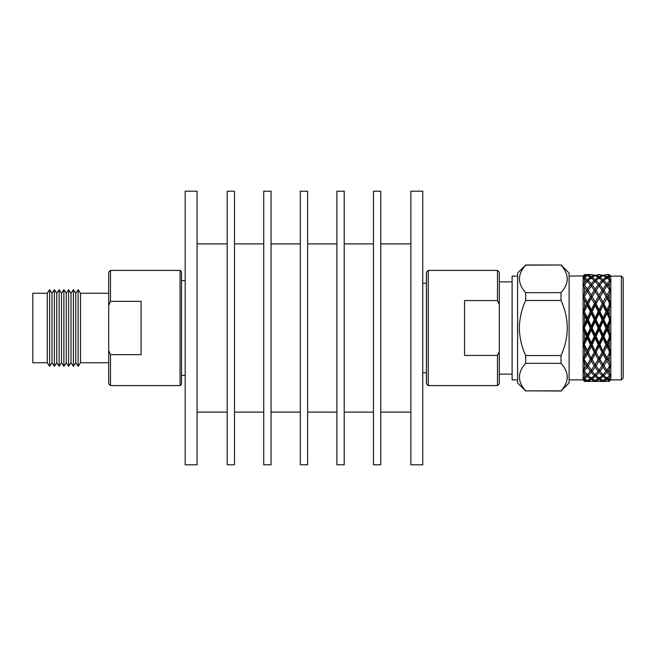 <?xml version="1.0" encoding="UTF-8"?>
<svg xmlns="http://www.w3.org/2000/svg" width="656" height="656" viewBox="0 0 656 656"><rect width="100%" height="100%" fill="white"/><g stroke="black" fill="none" stroke-linecap="round" stroke-linejoin="round"><path stroke-width="0.98" d="M197.071 464.792L197.071 191.208L185.181 191.208L185.181 464.792L197.071 464.792M227.173 243.884L197.071 243.884M227.173 412.116L197.071 412.116M234.487 464.792L234.487 191.208L227.173 191.208L227.173 464.792L234.487 464.792M263.745 243.884L234.487 243.884M263.745 412.116L234.487 412.116M271.059 464.792L271.059 191.208L263.745 191.208L263.745 464.792L271.059 464.792M300.317 243.884L271.059 243.884M300.317 412.116L271.059 412.116M307.631 464.792L307.631 191.208L300.317 191.208L300.317 464.792L307.631 464.792M336.889 243.884L307.631 243.884M336.889 412.116L307.631 412.116M344.203 464.792L344.203 191.208L336.889 191.208L336.889 464.792L344.203 464.792M373.461 243.884L344.203 243.884M373.461 412.116L344.203 412.116M380.775 464.792L380.775 191.208L373.461 191.208L373.461 464.792L380.775 464.792M410.877 243.884L380.775 243.884M410.877 412.116L380.775 412.116M422.767 464.792L422.767 191.208L410.877 191.208L410.877 464.792L422.767 464.792M181.523 271.846L181.523 384.154L180.088 385.597L180.088 270.403L181.523 271.846M108.691 293.257L80.524 293.257L80.524 362.743L78.138 366.294L78.138 289.706L75.768 293.248L75.768 362.752L73.39 366.294L73.39 289.706L71.012 293.248L71.012 362.752L68.634 366.294L68.634 289.706L66.264 293.248L66.264 362.752L68.634 366.294M110.487 354.65L141.089 354.65L141.089 301.35L110.487 301.35L108.691 305.499L108.691 350.501L110.487 354.65L110.487 385.597L180.088 385.597M108.691 305.499L108.691 272.207L110.487 270.403L110.487 301.35M63.886 289.706L61.508 293.248L61.508 362.752L63.886 366.294L63.886 289.706L66.264 293.248M59.13 289.706L56.76 293.248L56.76 362.752L59.13 366.294L59.13 289.706L61.508 293.248M54.382 289.706L52.004 293.248L52.004 362.752L54.382 366.294L54.382 289.706L56.76 293.248M47.248 362.743L47.248 293.257L32.8 293.257L32.8 362.743L47.248 362.743L49.635 366.294L49.635 289.706L52.004 293.248M110.487 385.597L108.691 383.793L108.691 350.501M428.253 385.597L426.425 383.768L426.425 272.232L428.253 270.403L428.253 385.597L497.478 385.597L497.478 355.429L499.306 351.345L499.306 304.655L497.478 300.571L464.563 300.571L464.563 355.429L497.478 355.429M517.592 379.89L512.106 379.89L512.106 276.11L517.592 276.11M583.471 276.11L584.471 274.749L583.094 276.11L583.094 328.853L583.471 328.615L584.471 332.141L584.471 340.685L583.471 343.736L583.094 343.375L583.094 344.843L584.471 348.402L584.471 356.101L583.471 358.381L583.094 357.938L583.094 359.185L584.471 362.653L584.348 368.934L587.374 364.744L587.374 367.163L590.384 371.263L591.277 370.025L591.277 372.362L594.295 375.634L595.189 374.273L595.189 376.47L598.19 378.824L599.092 377.372L599.986 378.824L602.995 376.47L606.005 378.824L606.898 377.372L607.8 378.824L609.285 377.758L609.285 379.717L607.8 378.824M623.2 277.939L623.2 378.061L621.371 379.89L621.371 276.11L623.2 277.939M621.371 276.11L610.81 276.11L610.81 336.2L607.8 328.09L609.285 324.909L609.285 331.272M525.669 391.009L517.592 382.94L517.592 273.06L525.669 264.991L561.028 264.991L569.105 273.06L569.105 382.94L561.028 390.853C569.318 381.71 569.318 372.534 561.028 363.334L525.669 363.334C517.379 372.477 517.379 381.653 525.669 390.853L561.028 391.009M561.028 264.991L525.669 265.147C517.379 274.29 517.379 283.466 525.669 292.666L525.669 300.489C521.643 309.247 519.536 318.422 519.347 328C519.536 337.594 521.643 346.762 525.669 355.511L525.669 363.334M525.669 292.666L561.028 292.666C569.318 283.523 569.318 274.347 561.028 265.147M561.028 292.666L561.028 300.489L525.669 300.489M525.669 355.511L561.028 355.511C565.054 346.762 567.161 337.594 567.35 328C567.161 318.422 565.054 309.247 561.028 300.489M519.347 278.907L519.503 276.832M497.478 300.571L497.478 270.403L428.253 270.403M499.306 351.345L499.306 383.768L497.478 385.597M497.478 270.403L499.306 272.232L499.306 304.655M609.285 380.964L606.898 381.382L603.881 380.767L606.898 379.381L609.285 380.964L610.81 379.258L609.285 381.415L610.81 379.258L609.285 379.717M609.285 381.325L607.8 381.415L609.285 381.415M603.881 380.767L603.553 380.193M606.005 378.824L602.995 380.439L602.995 381.029L606.07 381.292M602.995 381.029L599.986 381.415L606.005 381.415M609.285 380.537L610.81 379.258L610.81 374.273L606.898 378.2L603.881 375.634L606.898 372.362L609.285 374.994L609.285 376.232M603.881 375.634L602.995 374.273L602.995 376.47M606.898 378.2L606.898 379.381M602.995 380.439L599.986 378.824M606.029 368.934L603.881 365.835L606.898 360.997L609.285 364.851L609.285 366.786L606.898 370.107L602.995 364.744L602.995 367.163L606.005 371.263L602.995 374.732L599.092 370.025L599.092 372.362L602.11 375.634L599.092 378.2L599.092 379.381L602.11 380.767L602.438 380.193M602.11 380.767L599.092 381.382L596.074 380.767L599.092 379.381M596.074 380.767L595.746 380.193M598.19 378.824L595.189 380.439L595.189 381.029L598.264 381.292M595.189 381.029L592.179 381.415L598.19 381.415M609.285 374.994L610.81 374.273L607.8 371.263L609.285 369.32L609.285 373.051M609.285 377.758L610.81 374.273L610.81 364.744L609.285 366.786M603.881 365.835L599.092 358.561L599.092 360.997L602.11 365.835L602.995 364.449L599.986 359.463L602.995 354.019L606.005 359.463L606.898 358.561L602.995 351.632L602.995 354.019M607.8 371.263L606.898 370.025L606.898 372.362M606.005 371.263L606.898 370.025M599.986 371.263L602.995 367.163M602.11 375.634L602.995 374.273M599.092 378.2L596.074 375.634L599.092 372.362M596.074 375.634L595.189 374.273M595.189 380.439L592.179 378.824L595.189 376.47M592.179 378.824L591.277 377.372L590.384 378.824L587.374 380.439L587.374 381.029L590.449 381.292M594.295 375.634L591.277 378.2L591.277 379.381L594.295 380.767L594.623 380.193M594.295 380.767L591.277 381.382L588.26 380.767L591.277 379.381M588.26 380.767L587.932 380.193M584.086 380.923L584.471 381.415L590.384 381.415M584.299 381.226L587.374 381.029M609.285 364.851L610.81 364.744L603.881 352.329L606.898 346.401L609.285 351.108L609.285 353.535L606.898 357.897M609.285 369.32L610.81 364.744L607.8 359.463L609.285 356.839L609.285 361.981M603.881 352.329L602.995 351.632L599.092 344.113L599.092 346.401L602.11 352.329L602.995 351.632L599.986 344.589L602.995 338.332L606.005 344.589L606.898 344.113L602.995 336.2L602.995 338.332M607.8 359.463L606.898 358.561L606.898 360.997M606.005 359.463L602.995 364.449M599.986 359.463L595.189 351.632L595.189 354.019L598.19 359.463L599.092 358.561L596.074 352.329L599.092 346.401M602.11 365.835L599.092 370.107L596.074 365.835L599.092 360.997M598.215 368.934L595.189 364.744L595.189 367.163L598.19 371.263L599.092 370.025M596.074 365.835L591.277 358.561L591.277 360.997L594.295 365.835L595.189 364.744L592.179 359.463L595.189 354.019M598.19 371.263L595.189 374.732L592.179 371.263L595.189 367.163M592.179 371.263L591.277 370.025M591.277 378.2L588.26 375.634L591.277 372.362M588.26 375.634L587.374 374.273L587.374 376.47L590.384 378.824M586.817 275.84L584.471 274.749L584.471 276.119L583.094 278.439L583.094 278.923L584.471 278.636L584.471 282.58L583.094 285.622L583.094 286.524L583.471 286.049L584.471 287.353L584.471 293.486L583.094 296.947L583.094 298.193L583.471 297.758L584.471 300.054L584.471 307.771L583.094 311.313L583.094 312.781L583.471 312.42L584.471 315.487L584.471 324.031L583.471 327.557L583.094 327.311L583.094 377.602L584.471 379.922L584.471 381.267L583.291 380.111M584.471 362.653L586.489 365.835L583.471 370.05L583.094 369.566L584.471 373.518L584.471 377.43L583.094 377.134L583.094 379.881M584.471 378.758L587.374 376.47M587.374 380.439L584.471 378.897M584.193 378.528L583.471 377.372L583.471 377.93M584.471 379.922L586.489 380.767L586.817 380.193M586.489 380.767L584.471 381.267M609.285 351.108L610.81 351.632L609.285 353.535M609.285 356.839L610.81 351.632L610.81 364.744L607.776 368.934M609.285 337.791L606.898 342.752L603.881 336.446L606.898 330.009L609.285 335.093L609.285 337.791L610.81 336.2L610.81 351.632L606.898 344.113L606.898 342.752M607.8 344.589L609.285 341.538L609.285 347.59L607.8 344.589L606.898 344.113L606.898 346.401M603.881 336.446L602.995 336.2L599.092 328.082L599.092 330.009L602.11 336.446L602.995 336.2L602.995 334.544L599.986 328.09L602.995 321.637L606.005 328.09L606.898 328.082L602.995 319.964L602.995 321.637M599.969 368.934L610.81 351.632L609.285 347.59M606.005 344.589L602.995 350.607M599.986 344.589L599.092 344.113L595.189 336.2L595.189 338.332L598.19 344.589L599.092 344.113L599.092 342.752L596.074 336.446L599.092 330.009M602.11 352.329L599.092 357.897M596.074 352.329L595.189 351.632L591.277 344.113L591.277 346.401L594.295 352.329L595.189 351.632L592.179 344.589L595.189 338.332M598.19 359.463L595.189 364.449M592.179 359.463L587.374 351.632L587.374 354.019L590.384 359.463L591.277 358.561L588.26 352.329L591.277 346.401M594.295 365.835L591.277 370.107L588.26 365.835L591.277 360.997M590.4 368.934L583.471 359.234M588.26 365.835L583.094 357.938M590.384 371.263L587.374 374.732L583.471 370.025L583.471 370.673M584.193 371.017L587.374 367.163M584.471 373.518L586.489 375.634L587.374 374.273M586.489 375.634L584.471 377.43M609.285 335.093L610.81 336.2L606.898 328.082L606.898 326.171L603.881 319.734L606.898 313.412L609.285 318.381L609.285 321.087L606.898 326.171M609.285 341.538L610.81 336.2L599.092 358.561L592.155 368.934M603.881 319.734L602.995 319.964L599.092 312.043L599.092 313.412L602.11 319.734L602.995 319.964L602.995 317.84L599.986 311.584L602.995 305.557L606.005 311.584L606.898 312.043L602.995 304.515L602.995 305.557M607.8 328.09L606.898 328.082L606.898 330.009M606.005 328.09L602.995 334.544M599.986 328.09L599.092 328.082L595.189 319.964L595.189 321.637L598.19 328.09L599.092 328.082L599.092 326.171L596.074 319.734L599.092 313.412M602.11 336.446L599.092 342.752M596.074 336.446L595.189 336.2L591.277 328.082L591.277 330.009L594.295 336.446L595.189 336.2L595.189 334.544L592.179 328.09L595.189 321.637M598.19 344.589L595.189 350.607M592.179 344.589L591.277 344.113L587.374 336.2L587.374 338.332L590.384 344.589L591.277 344.113L591.277 342.752L588.26 336.446L591.277 330.009M594.295 352.329L591.277 357.897M588.26 352.329L583.471 344.744M590.384 359.463L587.374 364.449M584.193 359.283L587.374 354.019M586.489 365.835L591.277 358.561L599.092 344.113L610.81 319.964L609.285 321.087M609.285 318.381L610.81 319.964L606.898 312.043L606.898 309.763L603.881 303.835L606.898 298.25L609.285 302.621L609.285 305.056L606.898 309.763M609.285 324.909L610.81 319.964L607.8 311.584L609.285 308.582L609.285 314.634M603.881 303.835L602.995 304.515L599.092 298.25L602.995 304.515L602.995 302.137L599.986 296.676L602.995 291.682L606.898 297.57L602.995 291.682M607.8 311.584L606.898 312.043L606.898 313.412M606.005 311.584L602.995 317.84M599.986 311.584L599.092 312.043L595.189 304.515L595.189 305.557L598.19 311.584L599.092 312.043L599.092 309.763L596.074 303.835L599.092 298.25M602.11 319.734L599.092 326.171M596.074 319.734L595.189 319.964L591.277 312.043L591.277 313.412L594.295 319.734L595.189 319.964L595.189 317.84L592.179 311.584L595.189 305.557M598.19 328.09L595.189 334.544M592.179 328.09L591.277 328.082L587.374 319.964L587.374 321.637L590.384 328.09L591.277 328.082L591.277 326.171L588.26 319.734L591.277 313.412M594.295 336.446L591.277 342.752M588.26 336.446L587.374 336.2L583.471 328.615M590.384 344.589L587.374 350.607L584.471 344.802L583.094 343.375M584.193 344.49L587.374 338.332M584.471 344.384L584.471 344.802M584.471 348.402L586.489 352.329L587.374 351.632L587.374 350.607M586.489 352.329L584.471 356.101M609.285 302.621L610.81 304.515L609.285 305.056M609.285 308.582L610.81 304.515L606.898 297.57L606.898 295.143L603.881 290.296L606.898 286L609.285 289.337L609.285 291.272L606.898 295.143M607.8 296.676L609.285 294.159L609.285 299.308L607.8 296.676L606.898 298.25M603.881 290.296L602.995 291.362L599.805 286.959L602.11 290.296L602.995 291.362L602.995 288.96L599.986 284.843L602.995 281.358L606.898 286.065L606.898 283.736L603.881 280.448L606.898 277.857L609.285 279.841L609.285 281.088L606.898 283.736M583.094 359.185L591.277 344.113L610.81 304.515L609.285 299.308M606.005 296.676L602.995 302.137M599.986 296.676L599.092 297.57L595.189 291.682L599.092 297.57L599.092 295.143L596.074 290.296L599.092 286L599.805 286.959M602.11 303.835L599.092 309.763M596.074 303.835L595.189 304.515L591.277 298.25L595.189 304.515L595.189 302.137L592.179 296.676L595.189 291.682M598.19 311.584L595.189 317.84M592.179 311.584L591.277 312.043L587.374 304.515L587.374 305.557L590.384 311.584L591.277 312.043L591.277 309.763L588.26 303.835L591.277 298.25M594.295 319.734L591.277 326.171M588.26 319.734L587.374 319.964L583.471 312.42M590.384 328.09L587.374 334.544L584.471 328.312L583.094 327.311M584.193 328.09L587.374 321.637M584.471 327.869L584.471 328.312M584.471 332.141L586.489 336.446L587.374 336.2L587.374 334.544M586.489 336.446L584.471 340.685M609.285 289.337L610.81 291.362L609.285 291.272M609.285 294.159L610.81 291.362L607.612 286.959M583.315 344.187L583.471 343.736M607.8 284.843L609.285 283.039L609.285 286.795L607.8 284.843L606.898 286.065M603.881 280.448L602.995 281.801L602.995 279.604L599.986 277.226L602.995 275.594L606.005 277.226L602.995 279.604M583.094 344.843L599.092 312.043L610.81 291.362L609.285 286.795M606.005 284.843L602.995 288.96M599.986 284.843L599.092 286.065L599.092 283.736L596.074 280.448L599.092 277.857L602.995 281.801M602.11 290.296L599.092 295.143M596.074 290.296L595.189 291.362L591.991 286.959L594.295 290.296L595.189 291.362L595.189 288.96L592.179 284.843L595.189 281.358L599.092 286.065M598.19 296.676L595.189 302.137M592.179 296.676L591.277 297.57L587.374 291.682L591.277 297.57L591.277 295.143L588.26 290.296L591.277 286L591.991 286.959M594.295 303.835L591.277 309.763M588.26 303.835L587.374 304.515L583.471 297.758M590.384 311.584L587.374 317.84L584.471 311.789L583.471 312.043L583.094 311.313M584.193 311.674L587.374 305.557M584.471 311.37L584.471 311.789M584.471 315.487L586.489 319.734L587.374 319.964L587.374 317.84M586.489 319.734L584.471 324.031M609.285 279.841L610.81 281.801L609.285 281.088M609.285 283.039L610.81 281.801L609.285 278.308L607.8 277.226L609.285 276.332L609.285 278.308M583.315 328.082L583.471 327.557M609.285 275.495L606.898 276.668L603.881 275.258L606.898 274.626L609.285 275.061L610.81 276.766L609.285 274.692L607.8 274.585L609.285 274.692M606.005 277.226L606.898 278.677L606.898 276.668M603.881 275.258L603.553 275.84M607.8 277.226L606.898 278.677M599.986 277.226L599.092 278.677L599.092 276.668L596.074 275.258L599.092 274.626L602.11 275.258L599.092 276.668M602.11 280.448L599.092 283.736M596.074 280.448L595.189 281.801L595.189 279.604L592.179 277.226L595.189 275.594L598.19 277.226L599.092 278.677M598.19 284.843L595.189 288.96M592.179 284.843L591.277 286.065L591.277 283.736L588.26 280.448L591.277 277.857L595.189 281.801M594.295 290.296L591.277 295.143M588.26 290.296L587.374 291.362L584.184 286.959L587.374 291.362L587.374 288.96L584.471 284.975L583.471 286.065L583.471 285.426M590.384 296.676L587.374 302.137L584.471 296.856L583.471 297.57L583.094 296.947M584.193 296.856L587.374 291.682M584.471 300.054L587.374 304.515L587.374 302.137M586.489 303.835L584.471 307.771M609.285 275.061L610.81 276.766L609.285 276.332M583.315 311.969L583.471 311.411M606.005 274.585L607.8 274.585M602.11 275.258L602.446 275.84M602.995 275.594L602.995 274.987M599.986 274.585L598.19 274.585M596.074 275.258L595.738 275.84M598.19 277.226L595.189 279.604M592.179 277.226L591.277 278.677L591.277 276.668L588.26 275.258L591.277 274.626L594.295 275.258L594.631 275.84M594.295 280.448L591.277 283.736M588.26 280.448L587.374 281.801L587.374 279.604L584.471 277.299L583.471 278.677L583.471 278.119M584.193 285.089L587.374 281.358L591.277 286.065M590.384 284.843L587.374 288.96M586.489 290.296L584.471 293.486M583.315 297.422L583.471 296.897M595.189 275.594L595.189 274.987M592.179 274.585L584.471 274.585L584.078 275.094M594.295 275.258L591.277 276.668M588.26 275.258L587.932 275.84M584.193 277.521L587.374 275.594L590.384 277.226L591.277 278.677M590.384 277.226L587.374 279.604M584.471 278.636L587.374 281.801M586.489 280.448L584.471 282.58M584.299 274.774L590.384 274.585M587.374 275.594L587.374 274.987M586.489 275.258L584.471 276.119M561.028 355.511L561.028 363.334M525.669 390.853L561.028 390.853M567.35 377.093L567.194 379.168M590.564 286.959L583.094 298.193M598.379 286.959L591.277 297.57L583.094 312.781M606.185 286.959L595.189 304.515L583.094 328.853M185.181 280.653L181.523 280.653M110.487 270.403L180.088 270.403M80.524 293.257L78.138 289.706M75.768 293.248L73.39 289.706M47.248 293.257L49.635 289.706M71.012 293.248L68.634 289.706M52.004 362.752L49.635 366.294M56.76 362.752L54.382 366.294M61.508 362.752L59.13 366.294M66.264 362.752L63.886 366.294M71.012 362.752L73.39 366.294M75.768 362.752L78.138 366.294M80.524 362.743L108.691 362.743M185.181 375.347L181.523 375.347M422.767 283.269L426.425 283.269M499.306 281.867L512.106 281.867M569.105 276.11L583.291 275.889M610.81 276.11L609.285 274.585M610.81 379.89L621.371 379.89M569.105 379.89L583.094 379.89M499.306 374.133L512.106 374.133M422.767 372.731L426.425 372.731"/></g></svg>
